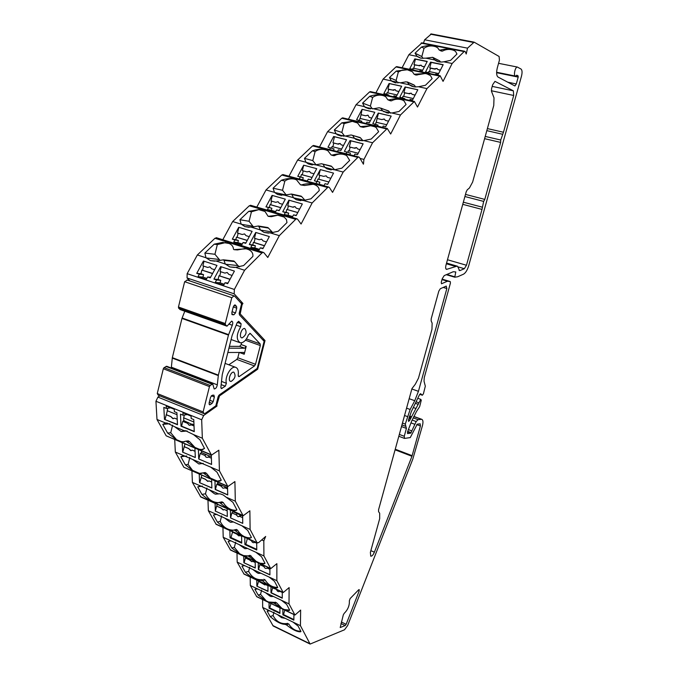 <?xml version="1.0" encoding="UTF-8"?>
<svg xmlns="http://www.w3.org/2000/svg" width="678" height="678" viewBox="0 0 678 678"><rect width="100%" height="100%" fill="white"/><g stroke="black" fill="none" stroke-linecap="round" stroke-linejoin="round"><path stroke-width="1.02" d="M227.181 510.797L224.325 509.525L223.206 509.983L220.918 508.017L216.621 506.102L215.324 511.11L227.325 516.475L215.341 511.11M177.009 414.673L167.186 410.673L167.763 408.334M166.356 408.427L163.83 407.402L164.483 419.385L177.492 424.75L176.916 412.716L174.365 411.682L174.246 409.283L166.229 406.037L166.356 408.427L170.661 407.834M428.445 72.69L428.776 71.47L438.658 73.538M427.148 61.579L415.436 59.181L413.995 64.605L418.419 65.52L421.165 65.164L421.928 66.249L424.47 66.775M422.708 70.207L413.046 68.19L412.716 69.419M413.309 98.556L402.961 96.251L402.554 97.768M404.758 99.285L404.902 98.742L399.825 97.115L405.08 86.962L417.834 89.742L412.58 99.954L410.097 99.403L409.597 100.369M403.732 96.42L404.673 92.878L403.935 92.564L408.47 93.564L411.215 93.174L412.08 94.361L415.114 95.03M403.935 92.564L405.385 87.089L417.801 89.801M401.639 86.275L389.418 83.614L387.986 89.047L392.477 90.038L395.164 89.632L396.028 90.827L398.952 91.471M204.036 261.208L202.892 265.861L207.722 267.454L209.9 266.835L211.544 268.708L214.655 269.725M212.561 273.607L201.858 270.073L200.951 273.751L203.553 274.615L202.934 277.116L206.849 278.421M229.986 279.37L219.002 275.743L218.087 279.446L213.934 279.082L220.647 266.615L234.41 271.098L227.689 283.658L225.003 282.76L223.672 285.252L215.265 282.438L216.596 279.963L213.934 279.082M224.223 284.226L220.104 282.845L220.731 280.328L218.087 279.446M221.231 266.81L220.062 271.505L224.943 273.107L227.155 272.488L228.842 274.387L232.079 275.446M255.123 238.461L254.106 242.495L253.411 242.393L264.437 245.8M253.411 242.393L252.767 244.928L255.386 245.741L254.835 247.919L259.454 249.36M247.216 240.478L236.453 237.156L235.817 239.673L238.393 240.47L237.851 242.631L242.275 244.012M238.902 227.325L237.478 233.046L242.249 234.512L244.529 233.918L246.038 235.673L249.258 236.664M297.769 212.595L286.819 209.434L286.074 212.375L282.743 211.739L288.896 200.154L302.32 203.959L296.167 215.638L293.549 214.875L292.464 216.918L284.251 214.528L285.336 212.494L282.743 211.739M292.65 216.57L288.116 215.248L288.659 213.121L286.074 212.375M294.896 206.544L293.176 207.256L287.76 205.756L289.167 200.23M292.532 207.121L294.947 206.561L296.328 208.214L299.591 209.146M271.632 201.137L270.717 204.731L270.056 204.603L280.76 207.688M270.056 204.603L269.319 207.519L271.87 208.256L271.336 210.366L275.683 211.629M319.83 175.331L318.821 179.255L317.906 179.026L328.881 181.992M317.906 179.026L317.27 181.492L319.83 182.187L319.287 184.263L324.059 185.56M312.075 177.458L301.346 174.56L300.727 177.009L303.236 177.687L302.71 179.755L307.295 181.001M303.736 165.212L302.346 170.644L307.015 171.89L309.482 171.364L310.71 172.882L314.024 173.771M363.111 143.863L350.89 140.829L349.314 146.897L353.967 148.067L356.569 147.584L357.662 148.991L360.12 149.609M358.221 153.253L348.314 150.745L347.899 152.321M354.018 155.771L354.908 154.059L357.467 154.711L363.137 143.812L350.043 140.558L344.373 151.389L350.39 153.067L349.958 154.737M331.567 148.185L331.974 146.609L341.636 149.05M337.474 151.55L338.364 149.855L340.873 150.499L346.543 139.693L333.652 136.49L327.983 147.228L334.025 148.914L333.593 150.567M359.442 120.421L359.967 118.413L370.332 120.87M366.188 123.455L366.874 122.142L369.357 122.735L374.807 112.277L362.077 109.311L356.62 119.709L361.823 121.26L361.544 122.345M386.706 124.744L376.112 122.235L375.578 124.252M382.528 127.345L383.214 126.032L385.731 126.633L391.189 116.082L378.265 113.073L372.807 123.557L378.002 125.108L377.714 126.201M391.172 116.108L378.494 113.167L377.104 118.472L381.697 119.548L384.375 119.108L385.35 120.413L388.562 121.167M191.933 424.343L183.78 420.665L183.653 417.834L193.866 421.996M193.984 424.835L192.238 424.123L189.298 425.343L187.484 423.292L182.772 421.369L181.585 426.157L194.239 431.369M188.492 422.589L187.484 423.292M183.78 420.665L182.772 421.369M194.027 425.97L191.238 424.835M211.35 456.65L209.765 455.98L207.773 457.37L206.129 457.235L204.815 455.421L200.23 453.489L201.536 452.523L201.476 450.921M209.587 456.116L201.536 452.523M206.12 454.446L204.815 455.421M211.4 458.201L208.46 456.964M225.664 487.033L217.723 483.524L217.68 482.126M227.545 487.77L225.723 486.982L224.206 488.084L222.816 488.118L221.223 486.202L216.765 484.27L215.443 489.448L227.715 494.804M222.181 485.448L221.223 486.202M217.723 483.524L216.765 484.27M227.579 488.957L224.774 487.736M242.631 516.026L233.164 511.831L233.156 511.339M237.503 513.755L236.224 514.814L231.884 512.89L233.164 511.831M236.224 514.814L238.114 516.78L240.953 515.288M242.656 517.67L239.681 516.348M251.775 540.502L251.479 540.756C252.208 542.544 253.292 543.078 254.733 542.366L256.691 543.12M247.555 538.586L251.479 540.756M265.564 566.266L267.802 567.308M264.725 565.876L263.971 566.562C264.7 568.35 265.784 568.859 267.208 568.105L269.895 569.308M260.606 563.977L259.852 564.655L263.971 566.562M276.853 589.572L272.607 587.894L271.319 592.741L282.251 597.928M276.624 589.784C277.353 591.547 278.421 592.047 279.819 591.292L280.048 591.08M282.268 592.453L279.819 591.292M288.93 612.149L291.515 613.387M452.141 63.503L443.056 81.368L440.141 75.724L426.945 88.598L417.512 107.031L414.368 101.437L400.461 114.989L390.664 134.015L387.274 128.481L372.569 142.761L363.933 159.423L363.425 164.195L359.467 157.457L358.73 156.965L357.84 157.423L343.17 172.051L332.567 192.391L329.372 187.475L328.635 187.018L327.627 187.518L312.143 202.959L301.083 224.028L297.574 219.197L296.845 218.765L295.71 219.316L279.328 235.647L267.785 257.479L263.945 252.75L263.234 252.352L261.937 252.953L244.58 270.259L234.351 289.464L234.181 293.845L242.936 303.456L242.08 304.769L240.207 313.906L265.022 340.551L257.674 369.205L219.502 395.91L216.816 404.851L216.985 406.071L203.654 415.512L201.68 419.767L202.341 438.225L211.485 455.124L218.85 450.2L219.426 470.854L227.884 486.533L234.91 481.566L235.317 501.186L243.156 515.772L249.868 510.78L250.114 529.459L257.03 542.688L258.606 542.646L265.674 536.451L263.818 540.866L263.911 555.943L270.708 568.647L276.87 563.655L276.853 580.673L283.218 592.572L289.125 587.589L289.006 603.869L294.964 615.039L300.642 610.073L300.43 625.675L310.117 644.066L344.509 629.786L347.628 625.574L412.809 459.116L422.436 425.682C423.326 422.047 423.089 419.919 421.708 419.301L418.055 419.665L416.182 421.546L410.809 433.132L407.537 433.573L407.495 431.945L411.716 420.987L416.419 411.605L419.623 406.707L421.267 400.24L420.784 399.367L409.707 420.301L408.597 421.436L408.436 420.123L411.334 411.605L419.233 395.24L420.563 393.655L422.343 395.24L423.411 393.816L425.318 386.163L424.021 381.138L424.267 377.612L450.438 283.057L450.243 281.556L447.438 281.217L441.488 283.777L441.268 282.26L442.242 278.726L444.209 275.599L453.209 271.742L455.777 271.929L454.769 277.209L457.658 276.751L463.421 274.226C465.591 273.014 467.362 270.149 468.744 265.615L521.501 76.106C522.365 72.487 522.213 70.139 521.043 69.046L517.297 67.037C514.975 66.995 513.221 76.487 515.611 76.106L516.831 75.199L518.119 75.919L518.195 77.097L516.289 83.953L514.924 85.97L498.05 77.063C496.449 75.682 496.203 72.622 497.305 67.885L499.415 60.215L499.118 56.486L474.134 42.163L467.532 48.146L466.21 54.011L465.345 51.825L464.667 51.257L464.099 51.579L452.141 63.503L443.751 61.8L450.59 60.359L456.955 54.045L455.641 51.503C452.107 48.858 447.048 48.375 440.463 50.053L439.098 49.926L437.785 47.909C433.844 45.163 428.437 44.867 421.546 47.019L415.063 53.189L417.012 56.367L408.885 54.715L402.096 67.758M422.004 42.875L408.885 54.715M439.259 60.656L432.801 57.503L434.725 59.961L425.894 58.172L432.683 57.325L439.615 60.834M434.725 59.961L434.784 60.003C437.124 61.791 440.09 62.393 443.666 61.808L443.751 61.8M417.012 56.367L421.021 58.189L425.894 58.172M435.335 74.724L435.666 74.072L438.124 74.588L443.183 64.681L430.598 62.105L425.538 71.953L427.971 72.461L427.64 73.105M419.419 71.385L419.75 70.741L422.174 71.249L427.233 61.418L414.826 58.884L409.758 68.656L412.156 69.156L411.826 69.792M493.762 105.48L494.008 97.869L491.491 91.284L491.567 88.708L492.669 84.716L494.965 81.36L513.365 90.827L513.695 95.471L503.466 132.244L500.728 140.015L500.644 142.405L484.787 199.408L483.66 201.408L482.007 209.409L466.472 265.259L464.337 268.708L460.125 270.522L459.616 270.615L457.514 266.251L456.972 266.183L446.548 269.378C445.599 269.039 445.404 267.666 445.955 265.267L466.21 191.781L467.278 189.798L469.413 188.009L472.617 182.094L493.762 105.48M343.305 614.853L344.238 613.302C347.924 609.641 349.628 605.479 349.348 600.81L350.145 598.564L358.67 589.792L359.196 589.555L359.179 591.004L346.144 624.294L345.204 625.565L340.212 627.54L343.305 614.853M431.14 320.88L432.132 323.126L431.962 329.33L418.479 378.154L415.258 384.299L411.961 388.596L378.553 509.78L378.553 511.61L379.68 513.246L379.68 518.678L370.374 552.4L370.756 556.197C371.968 556.291 373.171 554.951 374.383 552.189L411.961 456.277L420.419 425.945L420.182 423.818L417.267 424.157L410.241 437.598L404.503 438.412L404.249 436.268L406.419 428.411L405.283 424.089L410.148 409.47L414.75 400.706L418.436 391.325L446.861 288.54L446.234 286.091L440.319 288.726L438.827 291.108L431.2 318.796L431.14 320.88M262.615 599.53L262.666 607.437L273.158 625.972L310.117 644.066M250.199 577.012L250.309 585.47L256.759 596.725L294.964 615.039M237.003 553.053L237.181 562.138L244.046 574.113L283.218 592.572M222.943 527.425L223.206 537.298L230.537 550.061L270.658 568.63M207.977 500.178L208.341 510.729L216.189 524.365L257.343 543.027M191.925 470.99L192.408 482.405L200.832 497.016L243.063 515.729M174.721 439.675L175.331 452.056L183.874 467.278L227.766 486.482M159.788 395.867L157.906 397.105L155.94 401.257L156.991 419.462L166.178 435.818L211.333 455.065M216.706 237.817L214.977 238.266L197.357 254.962L187.153 273.666L187.06 277.972L189.959 280.98M250.868 205.366L249.301 205.773L232.647 221.553L222.808 239.724M283.201 174.644L281.785 175.017L266.022 189.959L256.809 207.095M313.855 145.541L312.566 145.88L297.625 160.042L288.989 176.221M342.949 117.913L341.78 118.226L327.593 131.668L319.482 146.973M370.603 91.657L369.544 91.945L356.052 104.726L348.424 119.218M396.927 66.673L395.952 66.936L383.112 79.106L375.926 92.844M431.386 33.959L424.631 39.79L423.479 43.163M413.8 68.342L414.699 64.944L413.995 64.605M415.436 59.181L414.826 58.884M414.894 70.436L412.156 69.156M430.649 73.741L427.971 72.461M437.047 68.461L434.912 69.131L430.428 68.198L429.513 71.622M430.428 68.198L429.742 67.868L431.2 62.401L430.598 62.105M443.098 64.842L431.2 62.401M309.821 643.659L272.844 625.557M414.716 424.259L410.987 422.886M411.656 430.818L408.393 429.615M447.438 281.217L442.005 279.59M466.54 52.816L465.676 52.647M426.945 88.598L418.445 86.759L425.462 85.275L432.14 78.64L430.513 75.614L427.03 73.91L425.216 73.529L414.105 74.241L412.419 71.749L407.325 69.775L396.274 71.054L389.469 77.529L391.35 80.894L383.112 79.106M400.461 114.989L391.833 112.997L399.045 111.463L406.071 104.488L404.054 100.912C400.308 98.556 395.359 98.208 389.189 99.861L387.858 99.776L385.731 96.751C381.587 94.293 376.248 94.14 369.73 96.284L362.586 103.098L364.4 106.658L356.052 104.726M390.409 113.167L388.833 111.2L380.731 108.09L382.57 110.853L387.35 113.031M382.57 110.853L373.51 108.76L379.214 107.743L388.519 110.887M364.4 106.658L365.459 107.446L373.51 108.76M383.562 111.59L391.833 112.997M359.086 120.294L358.399 121.591M375.307 124.15L374.62 125.464M372.569 142.761L363.832 140.609L371.247 139.032L378.646 131.685L376.154 127.498L374.578 126.684L370.646 125.744L360.255 126.642L357.611 123.023L352.306 121.362L341.831 122.82L334.313 129.981L336.042 133.752L327.593 131.668M330.474 147.855L329.584 149.541M346.899 152.025L346.009 153.728M362.984 140.719L360.552 137.931L352.662 135.363L354.45 138.295L356.009 139.431L360.026 140.719M354.45 138.295L345.263 136.032L351.128 134.981L360.171 137.566M336.093 133.795L337.652 134.922L345.263 136.032M336.042 133.752L343.619 136.21M356.009 139.431L363.832 140.609M363.594 163.542L362.942 163.381M343.17 172.051L334.534 169.771L341.873 168.152L349.679 160.406L346.636 155.55C342.788 153.609 338.051 153.431 332.406 155.033L331.127 154.991L327.881 150.736C323.609 148.677 318.448 148.702 312.397 150.813L304.464 158.355L305.973 162.245L297.625 160.042M334.627 169.763L331.72 166.508L323.025 164.161L324.838 167.33L326.966 168.822L331.178 169.941M324.609 167.152L315.719 164.813L321.465 163.754L331.262 166.093M305.973 162.245L308.346 163.923L315.719 164.813M326.966 168.822L334.534 169.771M316.728 168.653L303.676 165.195L297.769 176.288L300.295 176.975L299.261 178.924L307.244 181.094L308.278 179.136L310.821 179.831L316.728 168.653M323.999 185.662L325.042 183.687L327.627 184.382L333.534 173.11L320.27 169.593L314.363 180.789L316.931 181.484L315.889 183.45L323.999 185.662M312.143 202.959L303.388 200.493L310.948 198.815L319.185 190.637C319.33 188.255 318.101 186.399 315.507 185.069C311.668 183.357 307.066 183.28 301.727 184.84L300.49 184.823L296.557 179.873C292.26 178.051 287.218 178.178 281.429 180.246L273.073 188.204L274.471 192.34L266.022 189.959M268.496 207.612L267.42 209.629L275.497 211.977L276.582 209.951L279.158 210.697L285.311 199.137L272.09 195.383L265.946 206.866L271.87 208.256M305.058 200.341L301.676 196.603L291.82 194.467L293.566 197.849L296.379 199.747L300.761 200.671M293.337 197.662L284.336 195.12L291.464 194.035L300.659 196.027M274.471 192.34L277.497 194.425L284.336 195.12M296.379 199.747L303.388 200.493M279.328 235.647L270.463 232.969L278.251 231.232L286.972 222.579L286.43 219.502L284.124 217.062L277.768 215.206L268.132 216.324L264.988 211.468L258.75 209.638L248.75 211.324L239.919 219.731L241.199 224.13L232.647 221.553M272.836 232.724L268.48 228.079L258.852 226.494L260.522 230.096L264.081 232.418L268.581 233.122M260.293 229.901L251.182 227.147L258.428 226.003L267.369 227.469M241.199 224.13L244.928 226.621L251.182 227.147M264.081 232.418L270.463 232.969M241.953 244.614L243.08 242.512L245.69 243.326L252.106 231.342L238.741 227.274L232.325 239.173L234.902 239.978L233.774 242.063L241.953 244.614M250.818 247.377L259.132 249.97L260.259 247.851L262.911 248.673L269.336 236.571L255.742 232.444L249.318 244.453L251.945 245.266L250.818 247.377L254.835 247.919M220.113 260.479L214.934 254.275L204.858 253.064L206.002 257.767L197.357 254.962M204.858 253.064L214.206 244.173L222.537 242.402L229.113 243.487C231.893 244.733 233.334 246.597 233.444 249.097L233.918 249.64L246.089 248.801L248.436 249.538C251.733 251.038 253.216 253.318 252.877 256.386L243.648 265.547L235.605 267.352L244.58 270.259M198.027 276.675L206.298 279.438L207.629 276.98L210.265 277.853L216.977 265.42L203.451 261.013L196.747 273.353L199.357 274.226L198.027 276.675L202.934 277.116M206.002 257.767L210.477 260.666L214.816 261.149M223.969 260.386L223.469 259.818L233.842 261.005L234.563 261.589L223.969 260.386L225.316 264.022L229.893 266.963L235.605 267.352M225.316 264.022L216.096 261.03L223.469 259.818M210.477 260.666L216.096 261.03M242.936 303.456L240.554 302.642M265.022 340.551L262.64 339.712M257.674 369.205L256.657 368.824M216.985 406.071L215.884 405.639M172.61 425.174L170.737 432.742L176.56 439.7L167.619 433.056L162.762 424.36L165.568 423.013L156.991 419.462M165.568 423.013L167.008 423.021L174.721 426.793L181.221 431.547L184.128 430.691L174.721 426.793M184.128 430.683L185.484 430.7L193.45 434.539L199.951 439.793L204.527 448.497L201.341 449.692L199.476 449.319L202.985 449.624M202.341 438.225L193.442 434.547M182.924 412.8L191.077 416.106L191.171 418.512L193.772 419.563L194.255 431.657L181.026 426.208L180.467 414.156L183.035 415.199L182.924 412.8M188.12 440.895L189.526 441.59L194.908 447.404L199.476 449.319M194.908 447.404L185.848 441.149L182.746 441.92L181.043 441.581L184.331 441.878M176.56 439.7L181.043 441.581M182.221 442.827L182.645 452.158L195.306 457.531L194.933 448.166M201.722 463.311L192.577 459.413L198.891 463.981L201.722 463.311M201.722 463.303L210.782 467.167L217.028 472.193L221.282 480.27L217.46 481.134L220.062 481.168M219.426 470.854L210.782 467.167M189.865 457.404L188.103 464.438L192.552 470.379L185.382 464.82L180.873 456.735L183.679 455.616L175.331 452.056M183.67 455.616L192.577 459.404M198.383 449.624L198.739 458.989L211.595 464.455L211.299 455.048M204.976 472.583L206.383 473.261L210.392 478.075L217.46 481.134M210.392 478.075L203.053 472.871L199.502 473.38L201.908 473.422M192.552 470.379L199.502 473.38M199.23 474.151L199.552 482.66L211.875 488.033L211.595 479.49M218.096 493.652L209.188 489.753L214.036 493.474L215.324 494.16L220.011 493.813L223.164 494.923L232.91 502.313L236.876 509.848L234.749 510.704C230.656 510.297 225.867 507.763 220.375 503.11L219.087 502.423L217.113 502.94C212.646 502.39 207.587 499.542 201.934 494.415L197.73 486.872L200.527 485.965L192.408 482.405M235.317 501.186L226.91 497.508M200.527 485.957L209.197 489.753M227.511 486.372L227.723 494.948L215.214 489.491L214.951 480.948M230.393 510.119L230.579 517.924L242.749 523.365L242.622 515.534M233.359 521.941L224.689 518.06L229.359 521.636L230.656 522.314L233.359 521.941L241.936 525.789L247.724 530.399L251.419 537.434L249.699 538.146C245.707 537.849 240.927 535.357 235.342 530.679L234.054 530.001L232.52 530.416C228.155 529.976 223.113 527.187 217.392 522.06L213.46 515.009L216.257 514.28L208.341 510.729M250.114 529.459L241.936 525.789M216.257 514.28L224.689 518.06M215.087 503.33L215.324 511.11M227.325 516.475L227.13 508.67M244.783 537.332L244.894 544.587L256.759 550.002L256.682 542.722M247.589 548.468L239.148 544.604L244.936 548.714L247.589 548.468L255.945 552.29M263.911 555.943L255.945 552.299L261.522 556.731L264.988 563.308L263.606 563.893L260.123 563.232L264.674 563.579L263.606 563.893M235.698 542.171L234.351 547.366L239.656 553.773L231.825 548.01L228.147 541.408L230.918 540.832L223.206 537.298M230.918 540.832L239.148 544.604M229.867 530.569L230.037 537.798L241.724 543.137L241.597 535.883M256.148 561.401L248.021 555.884L250.072 555.333L256.148 561.401L260.123 563.232M250.055 555.333L246.86 556.206L243.563 555.579L247.902 555.926L246.86 556.206M239.656 553.773L243.563 555.579M258.293 562.901L258.352 569.486L269.912 574.868L269.886 568.266M260.954 573.241L252.725 569.401L257.081 572.715L258.36 573.376L260.954 573.241L269.098 577.046L274.488 581.309L277.734 587.479L276.641 587.945C272.878 587.826 268.141 585.419 262.437 580.732L260.301 580.317C256.182 580.054 251.216 577.376 245.411 572.283L241.944 566.088L244.707 565.655L237.181 562.138M276.853 580.673L269.098 577.046M244.707 565.655L252.725 569.393M243.758 556.18L243.868 562.74L255.259 568.045L255.191 561.469M256.793 580.114L256.852 586.156L267.971 591.428L267.946 585.368M273.505 596.496L265.471 592.682L269.691 595.886L270.963 596.53L273.505 596.496L281.446 600.267L286.65 604.378L289.701 610.183L288.845 610.547L284.311 609.547L289.692 610.158M289.006 603.869L281.438 600.267M261.657 590.055L260.53 594.335L266.242 600.886L258.165 595.098L254.911 589.267L257.657 588.962L250.309 585.47M257.657 588.962L265.479 592.682M282.268 592.123L282.251 598.199L270.98 592.852L270.963 586.792M275.226 602.225L276.607 602.827L281.946 608.412L284.311 609.547M281.946 608.412L273.514 602.81L268.573 602.005L274.743 602.386M266.242 600.886L268.573 602.005M269.047 602.615L269.064 608.191L279.921 613.42L279.929 607.827M285.302 618.37L277.471 614.582L281.556 617.683L285.302 618.37L293.049 622.107L298.091 626.074L300.964 631.532L300.312 631.82C296.786 631.82 292.15 629.498 286.387 624.845L284.76 624.319C280.887 624.175 276.031 621.599 270.183 616.582L267.124 611.09L269.836 610.895L262.666 607.437M300.43 625.675L293.049 622.107M269.836 610.895L277.471 614.582M282.879 609.242L282.862 614.836L293.854 620.133L293.905 614.531M440.429 70.08L437.776 69.529L437.03 68.453L434.225 68.792L429.742 67.868M415.733 86.979L414.351 85.25L407.41 82.174L409.105 84.631L411.86 86.267L414.944 86.945L418.445 86.759M391.35 80.894L395.994 82.919M397.918 83.063L396.113 80.445L389.469 77.529M396.113 80.445L398.342 71.995L396.274 71.054M398.342 71.995L402.257 70.071L407.325 69.775M415.826 75.038L425.216 73.529M409.105 70.148L410.91 70.809M414.351 85.25L413.707 84.809M427.03 73.91L428.945 74.622M401.8 98.624L402.291 97.666M413.885 86.809L409.359 84.818M407.41 82.174L405.91 81.852L400.351 82.835L409.3 84.775M391.409 80.928L400.351 82.835M370.451 108.955L364.45 106.7M372.349 108.912L370.374 106.065L362.586 103.098M370.374 106.065L372.629 97.437L369.73 96.284M372.629 97.437C376.01 95.013 379.9 94.505 384.29 95.929M390.375 100.793L391.57 100.819C394.918 98.946 398.571 98.683 402.52 100.03M376.248 122.269L377.104 118.472M367.857 115.158L365.62 115.794L361.077 114.718L360.103 118.447M361.077 114.718L362.077 109.311M374.798 112.302L362.315 109.404M388.63 113.175L382.629 110.895M344.636 136.117L341.848 132.43L334.313 129.981M341.848 132.43L344.136 123.599L341.831 122.82M344.136 123.599L352.306 121.362M360.671 126.786L363.332 127.311L370.646 125.744M360.552 137.931L359.721 137.422M362.103 140.787L354.509 138.337M349.17 150.965L350.162 147.151L349.314 146.897M350.89 140.829L350.043 140.558M340.186 143.49L338.424 144.202L333.822 143.05L332.847 146.829M333.822 143.05L332.957 142.787L334.517 136.761L333.652 136.49M346.517 139.744L334.517 136.761M315.338 164.856L306.193 162.415M316.033 164.788L312.787 160.61L304.464 158.355M312.787 160.61L315.101 151.584L312.397 150.813M315.101 151.584C318.109 149.38 321.652 148.804 325.728 149.838M333.44 155.66L334.534 155.643C337.474 153.991 340.746 153.643 344.365 154.601M327.66 184.323L325.042 183.687M319.287 184.263L315.889 183.45M319.83 182.187L316.931 181.484M317.27 181.492L314.363 180.789M320.33 169.61L318.923 175.085L323.635 176.348L326.152 175.822L327.389 177.356L330.83 178.272M310.855 179.763L308.278 179.136M302.71 179.755L299.261 178.924M303.236 177.687L300.295 176.975M300.727 177.009L297.769 176.288M312.092 177.441L301.346 174.56M302.278 174.788L303.269 170.89M334.144 169.814L324.838 167.33M286.065 194.959L274.692 192.527M286.218 194.942L282.514 190.272L273.073 188.204M282.514 190.272L284.862 181.043L281.429 180.246M284.862 181.043C287.548 179.06 290.752 178.416 294.472 179.119M300.981 184.941L304.524 185.492L313.287 184.255M304.981 200.273L293.566 197.849M291.82 194.467L291.464 194.035M296.294 215.392L293.549 214.875M288.116 215.248L284.251 214.528M288.659 213.121L285.336 212.494M297.803 212.536L286.819 209.434M287.472 209.561L288.396 205.942M271.336 210.366L267.42 209.629M269.319 207.519L265.946 206.866M272.37 195.467L270.98 200.951L275.7 202.307L278.082 201.739L279.438 203.375L282.573 204.273M279.277 210.468L276.582 209.951M253.708 226.867L252.911 226.206L241.419 224.325M252.911 226.206L249.072 221.274L239.919 219.731M249.072 221.274L251.445 211.807L248.75 211.324M251.445 211.807L258.75 209.638M268.658 216.418L271.37 216.68L277.768 215.206M268.48 228.079L267.844 227.545M255.386 245.741L251.945 245.266M252.767 244.928L249.318 244.453M255.903 232.495L254.453 238.258L259.284 239.741L261.598 239.148L263.123 240.919L266.479 241.944M263.14 248.241L260.259 247.851M245.911 242.91L243.08 242.512M237.851 242.631L233.774 242.063M238.393 240.47L234.902 239.978M235.817 239.673L232.325 239.173M247.267 240.376L236.453 237.156M237.164 237.258L238.156 233.257M271.827 231.901L260.522 230.096M258.852 226.494L258.428 226.003M218.816 259.411L206.222 257.971M214.934 254.275L217.333 244.589L214.206 244.173M217.333 244.589L225.681 242.563M244.826 248.58L237.486 249.919L235.054 249.606M234.461 249.716L237.486 249.919M233.842 261.005L233.359 260.954M234.563 261.589L237.953 265.581L225.545 264.225M239.504 266.827L237.953 265.581M228.028 283.023L225.003 282.76M220.104 282.845L215.265 282.438M220.731 280.328L216.596 279.963M230.062 279.217L219.002 275.743M219.757 275.81L220.774 271.734M203.553 274.615L199.357 274.226M200.951 273.751L196.747 273.353M212.638 273.454L201.858 270.073M202.62 270.149L203.612 266.107M210.595 277.243L207.629 276.98M181.585 426.157L181.026 426.208M184.331 415.097L183.653 417.834M187.289 414.572L183.035 415.199M177.475 424.462L164.483 419.385M165.051 419.343L167.364 410.741M170.737 432.742L167.619 433.056M169.89 423.742L162.762 424.36M211.595 464.388L198.739 458.989M198.849 458.981L200.23 453.489M195.298 457.472L182.645 452.158M182.763 452.141L184.975 443.988M188.103 464.438L185.382 464.82M186.687 455.989L180.873 456.735M211.867 487.889L199.552 482.66M199.79 482.617L201.815 475.27M206.943 488.033L205.485 493.779L201.934 494.415M202.324 486.101L197.73 486.872M221.825 501.906L223.274 502.542C226.308 507.678 230.647 510.288 236.275 510.381L234.749 510.704M205.485 493.779C208.171 499.432 212.545 502.398 218.604 502.661L217.113 502.94M223.528 509.932L221.087 507.983L216.621 506.102M216.782 506.068L217.24 504.288M242.749 523.357L230.579 517.924M230.588 517.924L231.884 512.89M221.664 515.856L220.231 521.441L217.392 522.06M216.909 514.297L213.46 515.009M234.071 530.001L236.41 529.459L237.571 530.154C240.724 535.408 245.148 537.976 250.826 537.866L250.936 537.849M220.231 521.441C223.028 527.204 227.486 530.12 233.596 530.171L233.732 530.154M241.715 542.476L230.978 537.569L230.037 537.798M230.978 537.569L232.613 531.815M256.75 549.341L245.826 544.349L244.894 544.587M245.826 544.349L247.258 538.841M234.351 547.366L231.825 548.01M230.656 540.79L228.147 541.408M255.259 567.859L243.868 562.74M244.114 562.664L245.716 557.087M269.903 574.681L258.352 569.486M258.598 569.41L259.852 564.655M249.733 567.215L248.648 571.342L245.411 572.283M243.894 565.537L241.944 566.088M263.759 579.283L265.123 579.91C268.115 584.902 272.31 587.402 277.709 587.428M248.648 571.342C251.64 577.249 256.182 580.037 262.301 579.707L262.539 579.656M267.963 591.157L256.852 586.156M257.191 586.046L258.657 580.995M260.53 594.335L258.165 595.098M256.394 588.801L254.911 589.267M293.854 619.548L283.548 614.582L282.862 614.836M283.548 614.582L284.743 610.132M279.921 612.836L269.768 607.946L269.064 608.191M269.768 607.946L270.946 603.522M273.98 612.124L273.073 615.548L270.183 616.582M268.225 610.7L267.124 611.09M273.073 615.548C276.2 621.54 280.785 624.201 286.802 623.54L288.76 623.938C291.65 628.735 295.667 631.176 300.829 631.269M388.833 111.2L388.096 110.726M371.79 118.065L369.247 117.463L368.112 115.294L365.493 115.743L360.942 114.675M343.526 145.439L341.212 144.863L340.11 143.456L337.568 143.948L332.957 142.787M331.72 166.508L330.796 165.966M301.676 196.603L301.125 196.128M177.229 419.258L174.534 418.148L172.958 418.716L170.848 416.639L166.186 414.733M195.052 451.302L192.247 450.124L190.832 450.658L188.654 448.607L184.119 446.692M211.68 482.066L208.994 480.905L207.739 481.397L205.502 479.388L201.086 477.473M241.605 536.281L239.893 535.501L238.902 535.917L236.58 534.001L232.393 532.094M255.199 562.503L252.665 561.325L251.801 561.715L249.436 559.833L245.351 557.935M267.946 585.699L265.598 584.589L264.844 584.936L258.462 581.224M277.633 606.734L275.082 605.505M436.751 47.163C432.098 45.24 427.852 45.612 424.03 48.291L421.826 56.554L422.987 58.401M439.819 61.054L440.522 62.02M441.225 51.045L442.488 51.113C446.319 49.002 450.345 48.867 454.574 50.706M420.377 58.037L417.072 56.41M421.826 56.554L415.063 53.189M424.03 48.291L421.546 47.019M437.971 61.605L434.784 60.003M393.469 96.768L393.969 95.81L396.418 96.352L401.673 86.216L389.104 83.479L383.85 93.547L386.274 94.089L385.782 95.047M397.139 94.962L387.019 92.708L386.621 94.234M386.274 94.089L388.935 95.174L388.791 95.717M387.808 92.886L388.731 89.36L387.986 89.047M377.231 118.514L381.697 119.548M381.824 119.599L384.095 118.972M388.553 121.176L385.35 120.413M371.781 118.082L369.247 117.463M343.509 145.482L341.212 144.863M338.424 144.202L337.568 143.948M350.162 147.151L353.967 148.067M354.806 148.321L356.611 147.609M360.094 149.652L357.662 148.991M309.575 171.415L307.015 171.89M326.228 175.856L323.635 176.348M318.821 179.255L328.889 181.975M278.048 201.722L275.7 202.307M270.717 204.731L280.785 207.638M244.512 233.918L242.249 234.512M254.106 242.495L264.488 245.699M261.564 239.139L259.284 239.741M227.147 272.488L224.943 273.107M209.909 266.835L207.722 267.454M388.731 89.36L392.477 90.038M393.223 90.352L395.206 89.665M398.884 91.606L396.028 90.827M404.673 92.878L408.47 93.564M409.207 93.878L411.241 93.191M415.046 95.166L412.08 94.361M414.699 64.944L418.419 65.52M419.114 65.859L421.199 65.19M424.386 66.953L421.928 66.249M440.336 70.258L437.776 69.529M434.912 69.131L434.225 68.792M173.365 418.707L170.848 416.639M171.042 416.623L166.381 414.716M177.221 419.157L174.534 418.148M191.213 450.624L188.654 448.607M188.84 448.582L184.306 446.675M195.052 451.201L192.247 450.124M208.095 481.355L205.502 479.388M205.68 479.363L201.264 477.448M211.672 481.956L208.994 480.905M227.181 510.687L224.325 509.525M239.207 535.857L236.58 534.001M236.732 533.959L232.546 532.06M241.605 536.171L239.893 535.501M252.08 561.647L249.436 559.833M249.58 559.791L245.495 557.901M255.199 562.393L252.665 561.325M265.098 584.868L262.445 583.105M262.589 583.063L258.606 581.182M267.946 585.58L265.598 584.589M277.565 606.759L275.293 605.607M227.808 352.484L243.741 352.441L244.216 354.238L246.207 346.39L244.707 348.204L228.901 348.17M241.605 342.822L241.165 344.577L239.656 346.382L229.359 346.331M239.165 352.45L237.817 357.772L236.8 359.408L228.833 364.789M166.83 366.315L164.068 367.62L163.33 368.756L157.262 393.545L158.262 395.257L203.824 413.538M184.789 311.236L181.967 318.44L172.331 357.653L171.28 368.027M187.348 280.099L184.645 281.709L178.45 307.015L178.628 308.185L180.28 309.643L226.808 326.11M215.833 405.834L218.138 396.715L219.214 394.977L257.191 368.451L264.14 341.314L239.436 314.863L239.232 313.1L241.588 303.769L234.698 296.227L234.054 295.879L231.774 297.693L225.282 323.55L225.427 324.728L226.994 326.177L231.681 321.084C232.868 321.609 233.071 322.991 232.3 325.237L228.452 335.085L218.375 375.129L217.291 384.833C216.799 387.435 215.757 388.799 214.163 388.935L212.739 383.985L210.188 385.435L209.46 386.604L203.103 411.91L204.036 413.622L205.281 413.292L215.833 405.834M222.24 374.705L232.13 335.466L237.147 322.745L238.664 321.33L241.097 323.737L240.715 326.703C236.232 334.593 236.114 339.975 240.343 342.839C243.58 342.915 246.284 340.246 248.436 334.83L250.292 333.466L260.149 343.89L260.318 345.551L255.521 364.281L254.504 365.934L239.368 376.443L238.724 376.621L238.198 375.112C238.766 370.68 237.842 368.061 235.436 367.256C230.918 365.832 224.469 377.231 226.401 383.282L225.299 386.206L221.418 388.604L220.867 387.24L222.24 374.705M231.817 312.719L233.317 306.753L234.978 304.888L236.537 306.371L236.741 308.151L235.537 312.914L233.868 314.778L232.376 314.694L231.817 312.719M231.113 381.451L230.715 381.417C227.401 380.9 230.656 371.239 233.825 372.188C236.08 375.544 235.181 378.629 231.113 381.451M242.148 337.89L241.902 337.864C238.52 337.5 241.487 327.711 244.741 328.516C247.148 331.949 246.284 335.076 242.148 337.89M213.197 401.605L212.112 403.351L210.299 404.622L209.578 404.817L209.104 403.029L210.578 397.189L212.307 395.232L213.901 395.138L214.375 396.944L213.197 401.605L209.799 400.266M203.103 411.91L157.262 393.545M217.291 384.833L171.407 367.196M232.3 325.237L228.867 324.025M231.774 297.693L184.645 281.709M464.099 51.579L421.114 43.121M421.292 419.284L413.809 416.555M418.055 419.665L413.266 417.911M416.182 421.546L412.224 420.089M411.148 432.649L407.715 431.369M410.809 433.132L407.512 431.903M418.818 402.8L416.402 401.927M418.301 404.359L415.639 403.41M415.656 408.385L413.444 407.588M411.47 416.69L409.58 415.995M411.122 417.351L409.376 416.716M410.69 417.979L409.181 417.428M410.343 418.64L408.978 418.14M409.707 420.301L408.503 419.86M422.224 395.181L419.699 394.291L422.284 395.223M450.243 281.556L442.132 279.133M454.692 276.768L446.878 274.454M454.743 277.2L446.302 274.7M518.119 75.919L516.509 75.589M518.195 77.097L496.61 72.707M516.289 83.953L507.661 82.174M473.286 42.409L430.522 34.197M467.532 48.146L424.631 39.79M439.505 76.072L395.952 66.936M413.665 101.819L369.544 91.945M386.477 128.896L341.78 118.226M363.933 159.423L360.043 158.432M357.84 157.423L312.566 145.88M327.627 187.518L281.785 175.017M295.71 219.316L249.301 205.773M261.937 252.953L214.977 238.266M234.351 289.464L187.153 273.666M234.181 293.845L187.06 277.972M242.588 303.812L241.19 303.337M242.08 304.769L241.393 304.541M240.071 312.736L239.385 312.499M240.207 313.906L239.156 313.541M219.502 395.91L218.647 395.579M218.782 397.062L218.113 396.8M216.816 404.851L216.146 404.588M216.841 405.783L215.935 405.427M203.654 415.512L157.906 397.105M201.68 419.767L155.94 401.257M210.9 454.607L166.178 435.818M227.384 486.075L183.874 467.278M242.716 515.365L200.374 496.601M257.03 542.688L215.79 524.001M263.818 540.866L261.716 539.917M270.378 568.325L230.189 549.739M282.921 592.284L243.741 573.817M294.71 614.777L256.479 596.462M446.861 288.54L443.217 287.43M418.436 391.325L411.843 388.994M414.75 400.706L409.165 398.706M410.148 409.47L406.563 408.164M407.368 416.538L404.537 415.504M405.283 424.089L402.461 423.047M406.419 428.411L401.486 426.581M404.249 436.268L399.325 434.42M420.419 425.945L416.733 424.589M412.156 455.684L395.249 449.217M411.961 456.277L395.079 449.811M374.383 552.189L370.849 550.655M359.179 591.004L358.009 590.47M346.144 624.294L341.339 622.031M345.204 625.565L340.924 623.54M513.365 90.827L492.203 86.394M513.695 95.471L491.364 90.75M503.466 132.244L487.389 128.583M502.347 134.21L486.812 130.651M500.728 140.015L485.219 136.422M500.644 142.405L484.6 138.676M484.787 199.408L465.489 194.408M483.66 201.408L464.905 196.527M482.075 207.121L463.337 202.197M482.007 209.409L462.752 204.332M466.472 265.259L447.472 259.75M464.337 268.708L458.269 266.946M460.125 270.522L458.964 270.183M457.514 266.251L446.565 263.056M457.269 266.217L446.556 263.089M455.141 266.327L446.37 263.767M447.031 269.276L445.955 268.963M417.055 75.088L415.461 74.343M391.57 100.819L389.189 99.861M363.332 127.311L361.569 126.701M334.534 155.643L332.406 155.033M304.524 185.492L301.727 184.84M271.37 216.68L269.327 216.316M189.526 441.59L187.12 441.853M206.383 473.261L204.341 473.575M223.274 502.542L220.375 503.11M237.571 530.154L235.342 530.679M251.25 556.019L249.309 556.545M265.123 579.91L262.437 580.732M276.607 602.827L274.776 603.454M275.293 602.2L273.488 602.818M288.76 623.938L286.387 624.845M287.48 623.319L285.107 624.218M186.959 430.945L181.501 431.479M203.146 463.362L199.112 463.921M218.079 493.652L215.502 494.118M259.216 573.122L258.437 573.351M442.488 51.113L440.463 50.053M241.165 344.577L246.207 346.39M239.656 346.382L244.707 348.204M239.3 352.45L244.216 354.238M214.375 396.944L211.316 395.749M232.571 314.694L232.029 314.507M210.299 404.622L209.044 404.13M212.112 403.351L209.307 402.24M233.808 314.77L231.791 314.067M235.537 312.914L232.062 311.719M236.741 308.151L233.257 306.956M236.537 306.371L233.927 305.481M235.351 305.092L234.766 304.888M209.46 386.604L163.33 368.756M210.188 385.435L164.068 367.62M212.036 384.172L165.957 366.417M218.291 375.57L172.254 358.086M218.375 375.129L172.331 357.653M228.452 335.085L181.967 318.44M228.596 334.635L182.102 317.999M226.655 325.991L179.916 309.448M225.427 324.728L178.628 308.185M225.282 323.55L178.45 307.015M222.113 388.418L220.901 387.952M225.299 386.206L221.155 384.621M226.401 383.282L221.503 381.409M239.368 376.443L238.215 376.01M254.504 365.934L236.8 359.408M255.521 364.281L237.817 357.772M260.149 343.89L246.385 338.983M260.318 345.551L245.436 340.229M250.292 333.466L249.792 333.288M240.715 326.703L236.207 325.118M241.097 323.737L237.3 322.406M239.003 321.516L238.47 321.33M191.832 424.386L190.679 425.208M209.46 456.184L208.044 457.252M225.511 487.126L224.469 487.957M240.817 515.382L239.478 516.492M464.667 51.257L421.708 42.816M421.708 419.301L413.86 416.436M420.784 399.367L418.021 398.384M517.297 67.037L498.559 63.317M515.255 76.029L496.618 72.249M473.837 42.104L431.098 33.9M440.141 75.724L396.613 66.605M414.368 101.437L370.273 91.581M387.274 128.481L342.602 117.828M358.73 156.965L313.49 145.439M328.635 187.018L282.819 174.543M296.845 218.765L250.479 205.248M263.234 252.352L216.307 237.698M405.461 426.233L401.944 424.928M404.419 438.378L398.817 436.268M456.972 266.183L446.539 263.132M396.155 82.945L391.265 80.826M414.436 74.394L415.809 75.021M414.148 86.852L409.105 84.631M391.926 81.326L395.308 82.792M409.775 85.14L413.317 86.699M388.231 99.929L390.359 100.785M365.459 107.446L369.061 108.802M337.652 134.922L341.458 136.134M331.584 155.126L333.423 155.652M308.346 163.923L312.338 164.983M277.497 194.425L281.641 195.298M244.928 226.621L249.19 227.308M229.893 266.963L234.478 267.454M201.341 449.692L201.773 449.633M185.848 441.149L188.433 440.861M203.053 472.871L205.256 472.541M219.087 502.423L222.113 501.839M249.699 538.146L250.826 537.866M234.054 530.001L236.385 529.459M232.52 530.416L233.596 530.171M276.641 587.945L277.514 587.665M260.301 580.317L262.301 579.707M288.845 610.547L289.565 610.293M273.514 602.81L275.395 602.166M272.912 602.979L274.243 602.522M300.312 631.82L300.905 631.582M285.141 624.209L287.548 623.302M284.76 624.319L286.802 623.54M407.258 81.953L414.097 84.987M181.433 431.522L187.077 430.971M199.069 463.955L203.247 463.371M215.477 494.135L218.163 493.643M417.139 56.46L420.284 58.011M420.928 58.172L416.521 55.994M439.395 50.079L441.209 51.036M438.632 61.774L434.132 59.503M241.902 337.864L241.478 337.712M233.512 314.702L231.8 314.109M233.868 314.778L231.783 314.058M212.739 383.985L166.678 366.256M234.054 295.879L186.975 279.972M235.436 367.256L225.062 363.391M239.478 342.526L231.079 339.509"/></g></svg>
